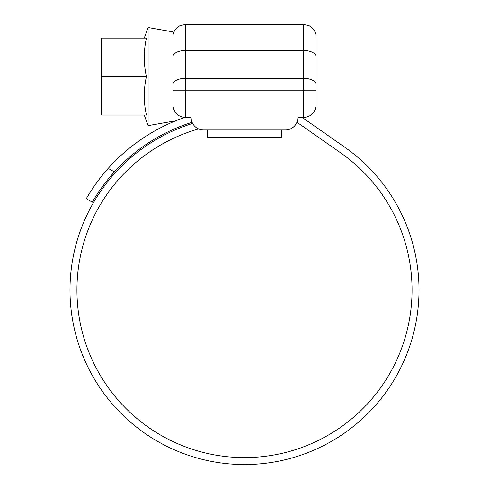 <?xml version="1.0" encoding="UTF-8"?>
<svg xmlns="http://www.w3.org/2000/svg" width="489" height="489" viewBox="0 0 489 489"><rect width="100%" height="100%" fill="white"/><g stroke="black" fill="none" stroke-linecap="round" stroke-linejoin="round"><path stroke-width="0.73" d="M316.071 105.123C315.784 108.43 315.784 108.43 316.071 105.123L316.071 36.858L316.071 105.123C315.283 112.604 311.145 116.743 303.663 117.531L297.868 117.531A12.408 12.408 0 0 1 285.46 129.946A12.408 12.408 0 0 0 296.805 122.562A24.823 24.823 0 0 1 300.429 124.671L340.601 152.8A167.55 167.55 0 0 1 244.5 457.6A167.55 167.55 0 0 1 198.583 128.913M315.821 107.604L315.894 107.219M203.54 129.946L207.269 129.946L203.54 129.946A12.408 12.408 0 0 1 191.132 117.531L185.337 117.531C177.855 116.743 173.717 112.604 172.929 105.123C173.216 108.43 173.216 108.43 172.929 105.123L172.929 56.718A12.408 6.204 180 0 1 185.337 50.514L185.337 78.344L303.663 78.344L303.663 50.514L185.337 50.514L185.337 24.45L303.663 24.45L309.121 25.715L311.346 27.115C314.409 29.64 315.986 32.891 316.071 36.858M207.269 129.946L207.269 137.391L281.731 137.391L281.731 129.946L285.46 129.946L207.269 129.946M148.106 125.636L148.106 27.518L172.929 31.895L172.929 121.26L148.106 125.636L144.255 115.049M101.357 76.577L101.357 115.049L146.419 115.049C143.57 102.225 143.57 89.401 146.419 76.577C143.57 63.753 143.57 50.929 146.419 38.105L101.357 38.105L101.357 76.577L146.419 76.577M192.623 123.436A174.5 174.5 0 0 0 244.5 464.55A174.5 174.5 0 0 0 344.592 147.103L304.415 118.974A31.773 31.773 0 0 0 302.159 117.531M225.062 463.462L226.688 463.639M235.881 464.336L236.896 464.385M230.949 464.024L234.983 464.293M264.647 463.383L263.045 463.56M252.568 464.361L248.406 464.507M86.284 198.705L92.305 202.177L86.284 198.705C86.021 199.176 94.738 183.308 108.222 168.375L103.466 173.925M99.059 179.494L95.276 184.653M92.066 189.353L89.597 193.192M184.463 117.501A182.69 182.69 0 0 0 108.222 168.375L114.377 171.926C100.813 186.682 92.036 202.654 92.305 202.177L93.674 199.848M192.085 122.305A175.74 175.74 0 0 0 114.377 171.926L109.585 177.428M95.489 196.878L98.093 192.843M101.327 188.131L105.214 182.88M316.071 56.718A12.408 6.204 0 0 0 303.663 50.514L303.663 24.45M303.663 117.531L303.663 90.758L185.337 90.758L185.337 117.531M316.071 90.758L303.663 90.758L303.663 78.344A12.408 6.204 180 0 1 316.071 84.554M172.929 84.554A12.408 6.204 180 0 1 185.337 78.344L185.337 90.758L172.929 90.758M185.337 24.45L179.879 25.715L177.654 27.115C174.591 29.64 173.014 32.891 172.929 36.858M144.255 38.105L148.106 27.518"/></g></svg>
